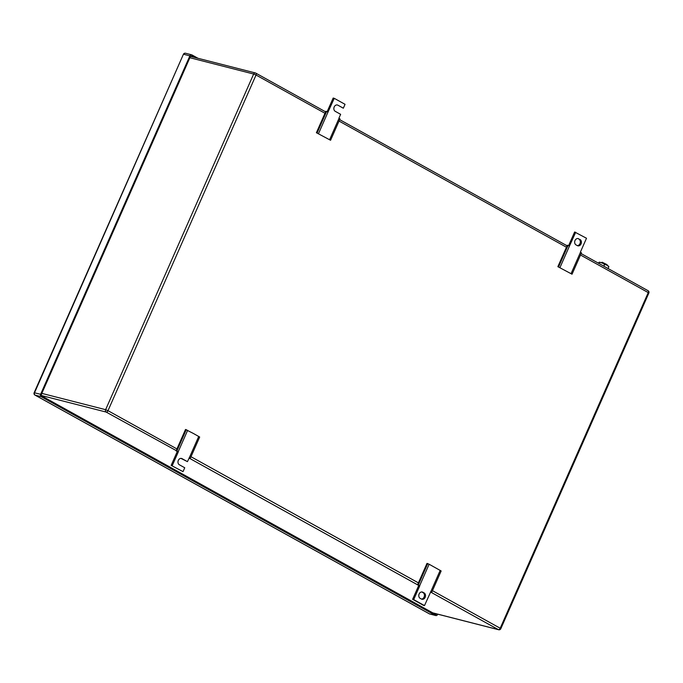 <?xml version="1.0" encoding="UTF-8"?>
<svg xmlns="http://www.w3.org/2000/svg" width="683" height="683" viewBox="0 0 683 683"><rect width="100%" height="100%" fill="white"/><g stroke="black" fill="none" stroke-linecap="round" stroke-linejoin="round"><path stroke-width="1.02" d="M330.572 140.271L316.4 132.724L330.572 140.271L340.006 118.876L338.913 118.21L340.629 114.317L335.233 111.32A3.364 2.681 104.3 0 1 334.072 107.274A3.364 2.681 104.3 0 1 337.411 105.003A3.364 2.681 104.3 0 1 337.923 105.208L343.327 108.204L337.923 105.208M318.543 133.544L327.977 112.149L326.619 111.449L325.834 111.329L316.4 132.724M317.185 132.844L326.619 111.449M327.14 111.713L333.167 98.053L334.243 98.326L327.977 112.149M329.616 139.682L339.05 118.287M334.243 98.326L345.043 104.32L343.327 108.204M41.825 393.382L105.617 409.689L253.658 74.037L256.031 75.028L107.991 410.679L105.617 409.689A1.836 1.468 104.3 0 0 106.181 412.071L178.357 451.762L176.077 450.874L185.511 429.479L193.195 433.364L199.684 437.026L190.25 458.421L189.029 458.037L417.544 584.793M198.727 436.437L189.293 457.832L190.25 458.421M180.969 458.378L187.441 461.648L189.293 457.832M187.663 430.299L178.22 451.694M186.297 429.598L176.863 450.993M171.16 465.379L183.027 471.646L171.16 465.379L177.281 451.489L176.641 451.164M172.227 465.661L178.357 451.762M183.027 471.646L184.743 467.761L179.347 464.764A3.364 2.681 104.3 0 1 178.195 460.709A3.364 2.681 104.3 0 1 181.524 458.447A3.364 2.681 104.3 0 1 182.045 458.652L187.441 461.648M417.535 584.819L419.823 585.707L417.535 584.819L426.977 563.424L429.12 564.235L441.15 570.971L431.716 592.366L430.495 591.982L498.394 629.641L432.766 612.864M440.194 570.373L430.751 591.768L431.716 592.366M418.747 585.433L412.617 599.324L423.417 605.317L424.493 605.59L430.751 591.768M429.12 564.235L419.686 585.63M427.763 563.543L418.32 584.938M412.617 599.324L413.693 599.597L419.823 585.707M424.493 605.59L413.693 599.597M421.454 599.068L420.156 598.342A3.364 2.681 104.3 0 1 419.003 594.295A3.364 2.681 104.3 0 1 422.342 592.024A3.364 2.681 104.3 0 1 422.854 592.229L424.152 592.955A3.364 2.681 104.3 0 1 425.304 597.002A3.364 2.681 104.3 0 1 421.966 599.273A3.364 2.681 104.3 0 1 421.454 599.068A3.364 2.681 104.3 0 0 424.331 596.396A3.364 2.681 104.3 0 0 423.076 592.673L424.152 592.955M422.854 592.229L421.795 591.965L423.076 592.673M572.038 274.216L557.857 266.669L572.038 274.216L581.472 252.821L580.379 252.155L586.501 238.256L574.634 231.998L568.606 245.658M560.009 267.48L569.443 246.085L568.077 245.393L567.3 245.274L557.857 266.669M558.643 266.788L568.077 245.393M575.701 232.271L569.443 246.085M571.073 273.618L580.507 252.223M578.962 239.238L580.038 239.511A3.364 2.681 104.3 0 1 581.19 243.566A3.364 2.681 104.3 0 1 577.852 245.829A3.364 2.681 104.3 0 1 577.34 245.624A3.364 2.681 104.3 0 0 580.217 242.96A3.364 2.681 104.3 0 0 578.962 239.238L580.038 239.511M577.34 245.624L576.042 244.907A3.364 2.681 104.3 0 1 574.89 240.851A3.364 2.681 104.3 0 1 578.228 238.589A3.364 2.681 104.3 0 1 578.74 238.794M198.027 58.303L191.914 54.913A1.836 1.468 -75.7 0 0 189.883 55.861L40.613 394.296L34.15 392.716A1.836 1.836 0 0 0 34.935 395.064A1.836 1.084 -61 0 0 35.098 395.124A1.836 1.468 -75.7 0 1 34.534 392.742L183.42 54.281L34.15 392.716M40.613 394.296A1.836 1.468 -75.7 0 0 41.176 396.678L435.549 615.443A1.836 1.468 -75.7 0 0 437.581 614.495L437.726 614.171M436.855 613.949A1.836 1.468 -75.7 0 1 435.267 614.256L42.192 396.208A1.836 1.468 -75.7 0 1 41.629 393.818L190.164 57.056A1.836 1.468 -75.7 0 1 192.196 56.108L194.561 57.415M606.888 265.149L607.11 264.663L602.15 262.229L601.288 262.682M599.29 262.212L599.256 262.221A5.199 0.64 23.8 0 1 599.29 262.212A5.199 0.64 23.8 0 1 602.218 263.015L599.179 262.238L598.402 263.168M599 263.501L599.179 262.238M608.596 266.541L606.922 265.166A5.199 0.64 23.8 0 1 608.587 266.319L608.784 266.583M604.617 264.415L602.218 263.015A5.199 0.64 23.8 0 1 606.922 265.166L604.617 264.415L603.832 266.182M608.852 266.763L608.075 268.53M180.978 458.378L182.045 458.652M432.902 612.941L498.675 629.752A1.836 1.468 -75.7 0 1 498.394 629.641A1.836 1.084 -61 0 0 500.204 628.249L432.459 590.675M418.739 585.459L418.098 585.1M176.931 448.927L107.991 410.679A1.836 1.084 119 0 1 106.181 412.071L41.612 395.568M324.971 113.276L256.031 75.028A1.836 1.084 -61 0 0 255.843 73.149A1.836 1.836 0 0 0 255.408 72.97A1.836 1.468 -75.7 0 0 253.658 74.037L189.865 57.722M418.397 582.872L191.001 456.731M580.499 255.015L648.244 292.597L500.204 628.249L500.81 628.719A1.836 1.836 0 0 1 498.675 629.752M339.041 121.07L566.438 247.212M325.603 111.841L255.843 73.149A1.836 1.084 -61 0 0 255.69 73.09A1.836 1.468 -75.7 0 0 255.408 72.97L190.608 56.407M500.81 628.719L648.85 293.058L648.244 292.597A1.836 1.084 119 0 0 648.065 290.71A1.836 1.084 119 0 0 647.902 290.651M429.18 613.727A1.836 1.084 -61 0 0 429.317 613.829A1.836 1.084 -61 0 0 429.47 613.889L35.098 395.124L41.176 396.678M189.883 55.861L183.804 54.307A1.836 1.468 -75.7 0 1 185.554 53.248A1.836 1.836 0 0 0 183.42 54.281M435.549 615.443L429.47 613.889A1.836 1.468 -75.7 0 0 430.051 614.043M192.196 56.108L191.616 55.955M648.85 293.058A1.836 1.836 0 0 0 648.065 290.71L581.131 253.589M339.673 119.645L567.069 245.786M435.831 615.554L429.752 614A1.836 1.836 0 0 1 429.317 613.829L34.935 395.064M191.633 54.802L185.554 53.248"/></g></svg>
